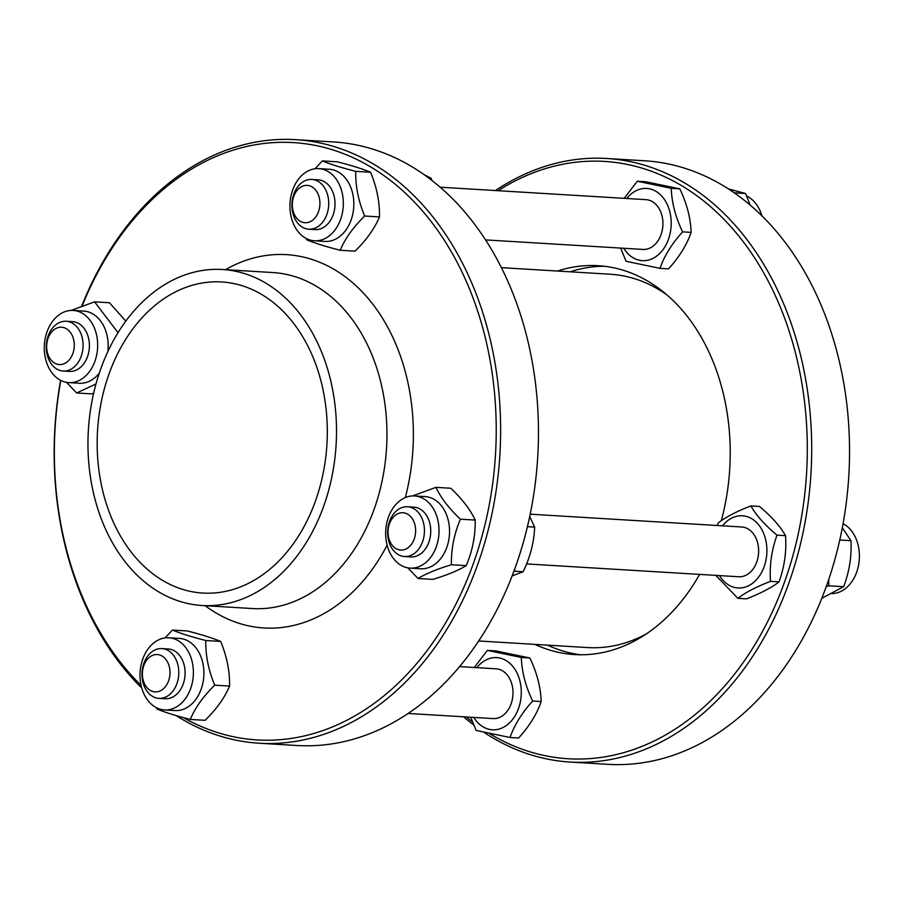 <?xml version="1.0" encoding="UTF-8"?>
<svg xmlns="http://www.w3.org/2000/svg" width="904" height="904" viewBox="0 0 904 904"><rect width="100%" height="100%" fill="white"/><g stroke="black" fill="none" stroke-linecap="round" stroke-linejoin="round"><path stroke-width="1.36" d="M580.91 654.779A194.801 143.623 93.5 0 1 571.938 653.298A194.801 143.623 93.5 0 1 547.541 645.14M570.13 271.81A194.801 143.623 93.5 0 1 604.426 266.262M666.813 294.84A187.004 137.871 -86.5 0 0 624.935 276.206A187.004 137.871 -86.5 0 0 610.268 274.24L501.347 267.64M478.747 640.981L587.679 647.569A187.004 137.871 -86.5 0 0 646.292 633.93M66.184 321.259L72.489 321.632A24.939 18.385 93.5 0 1 72.941 321.666A24.939 18.385 93.5 0 1 89.315 347.938A24.939 18.385 93.5 0 1 69.472 371.408L63.167 371.036A24.939 18.385 -86.5 0 0 83.01 347.554A24.939 18.385 -86.5 0 0 66.636 321.293A24.939 18.385 -86.5 0 0 66.184 321.259A24.939 18.385 -86.5 0 0 46.33 345.034A24.939 18.385 -86.5 0 0 63.167 371.036M61.935 327.248A18.701 13.786 93.5 0 1 71.631 356.323A18.701 13.786 93.5 0 1 47.844 354.097A18.701 13.786 93.5 0 1 61.935 327.248M69.359 371.408A24.939 18.385 -86.5 0 0 89.338 347.633A24.939 18.385 -86.5 0 0 72.376 321.632M45.2 338.458A36.16 26.657 93.5 0 1 73.167 310.434A36.16 26.657 93.5 0 1 97.587 348.13A36.16 26.657 93.5 0 1 68.794 382.618A36.16 26.657 93.5 0 1 45.2 338.458M71.201 310.411L94.592 301.846L118.006 332.695M95.982 383.974L76.67 392.98L66.455 382.335M73.167 310.434L83.676 311.078A36.16 26.657 93.5 0 1 107.847 351.577M99.248 373.228A36.16 26.657 93.5 0 1 79.303 383.251L68.794 382.618M125.803 321.112L109.44 302.738L94.592 301.846M76.67 392.98L91.507 393.873L93.654 393.206M530.219 514.184L741.732 526.987A24.939 18.385 93.5 0 1 742.184 527.021A24.939 18.385 93.5 0 1 758.558 553.293A24.939 18.385 93.5 0 1 738.726 576.763L526.557 563.926M404.077 556.502A24.939 18.385 -86.5 0 0 404.529 556.536A24.939 18.385 -86.5 0 0 424.383 532.761A24.939 18.385 -86.5 0 0 407.534 506.76A24.939 18.385 -86.5 0 0 387.703 530.241A24.939 18.385 -86.5 0 0 404.077 556.502M407.534 506.76L413.84 507.144A24.939 18.385 93.5 0 1 414.292 507.178A24.939 18.385 93.5 0 1 430.666 533.45A24.939 18.385 93.5 0 1 410.834 556.92L404.529 556.536M400.359 550.039A18.701 13.786 93.5 0 1 390.675 520.964A18.701 13.786 93.5 0 1 414.45 523.19A18.701 13.786 93.5 0 1 400.359 550.039M832.053 593.6A36.16 26.657 -86.5 0 0 858.8 563.813A36.16 26.657 -86.5 0 0 843.082 523.687M821.849 598.29L843.635 586.696C849.364 571.554 851.805 556.22 850.958 540.671L842.313 527.823M828.685 579.724L828.798 585.803L826.233 586.752M828.798 585.803L843.635 586.696M839.793 540.004L850.958 540.671M738.602 576.763A24.939 18.385 -86.5 0 0 758.558 553.372A24.939 18.385 -86.5 0 0 742.184 527.021A24.939 18.385 -86.5 0 0 741.619 526.987M719.46 575.599A36.16 26.657 -86.5 0 0 735.212 587.589A36.16 26.657 -86.5 0 0 765.959 540.976A36.16 26.657 -86.5 0 0 722.465 525.823M717.358 525.518L718.228 522.896C725.822 517.043 736.692 511.381 750.862 505.924C756.286 515.461 764.999 525.201 776.999 535.145C771.541 550.344 769.383 565.757 770.502 581.351C756.343 586.82 745.461 592.482 737.879 598.335L715.81 575.385M737.879 598.335L746.41 598.855C760.58 593.397 771.451 587.736 779.045 581.871C784.491 566.672 786.661 551.259 785.531 535.665C780.107 526.117 771.394 516.376 759.394 506.432L750.862 505.924M770.502 581.351L779.045 581.871M776.999 535.145L785.531 535.665M534.931 644.382A194.801 143.623 -86.5 0 0 574.594 654.586A194.801 143.623 -86.5 0 0 699.583 574.402M721.302 520.704A194.801 143.623 -86.5 0 0 598.132 265.697A194.801 143.623 -86.5 0 0 557.519 271.042M484.115 732.398A302.332 222.892 -86.5 0 0 570.198 762.049L608.042 764.332A302.332 222.892 -86.5 0 0 848.788 476.024A302.332 222.892 -86.5 0 0 644.563 160.776L606.731 158.494A302.332 222.892 -86.5 0 0 507.415 183.094A302.332 222.892 -86.5 0 0 495.46 190.541M463.605 716.804A302.332 222.892 -86.5 0 0 473.719 724.997M570.198 762.049A302.332 222.892 -86.5 0 0 810.956 473.73A302.332 222.892 -86.5 0 0 606.731 158.494M489.595 733.596A299.213 220.599 -86.5 0 0 807.114 461.221A299.213 220.599 -86.5 0 0 506.15 185.817A299.213 220.599 -86.5 0 0 498.115 190.71M466.272 716.962A299.213 220.599 -86.5 0 0 472.43 721.867M410.71 556.92A24.939 18.385 -86.5 0 0 430.123 537.597A24.939 18.385 -86.5 0 0 414.292 507.178A24.939 18.385 -86.5 0 0 413.727 507.133M438.124 540.095A36.16 26.657 93.5 0 1 410.156 568.119A36.16 26.657 93.5 0 1 385.737 530.422A36.16 26.657 93.5 0 1 414.518 495.946A36.16 26.657 93.5 0 1 438.124 540.095M412.552 495.923L435.954 487.346C440.802 497.765 448.938 508.364 460.362 519.178C454.09 534.162 451.096 549.349 451.401 564.74C436.982 569.124 425.863 573.701 418.021 578.492L407.817 567.836M414.518 495.946L425.027 496.578A36.16 26.657 93.5 0 1 429.773 497.46A36.16 26.657 93.5 0 1 448.633 540.739A36.16 26.657 93.5 0 1 420.665 568.763L410.156 568.119M418.021 578.492L432.869 579.385C447.277 575 458.407 570.424 466.238 565.644C472.521 550.649 475.504 535.462 475.21 520.071C470.351 509.664 462.215 499.053 450.791 488.25L435.954 487.346M475.21 520.071L460.362 519.178M466.238 565.644L451.401 564.74M512.184 575.893L523.145 571.735C530.264 557.056 534.094 542.174 534.637 527.1L529.721 516.546M514.738 569.079L514.613 571.215L513.89 571.373M534.637 527.1L527.45 526.659M523.145 571.735L514.613 571.215M170.46 294.625A155.838 114.898 93.5 0 1 221.649 281.946A155.838 114.898 93.5 0 1 326.92 444.44A155.838 114.898 93.5 0 1 202.824 593.058A155.838 114.898 93.5 0 1 98.366 465.707A155.838 114.898 93.5 0 1 170.46 294.625M167.116 283.189A168.302 124.085 93.5 0 1 222.407 269.494A168.302 124.085 93.5 0 1 336.096 444.994A168.302 124.085 93.5 0 1 202.067 605.499A168.302 124.085 93.5 0 1 89.259 467.956A168.302 124.085 93.5 0 1 167.116 283.189M82.151 305.993A299.213 220.599 93.5 0 1 195.083 166.991A299.213 220.599 93.5 0 1 496.138 438.824A299.213 220.599 93.5 0 1 183.286 717.573M141.103 685.424A299.213 220.599 93.5 0 1 60.817 380.414M81.654 306.173A302.332 222.892 93.5 0 1 196.349 164.268A302.332 222.892 93.5 0 1 295.653 139.668A302.332 222.892 93.5 0 1 499.878 454.904A302.332 222.892 93.5 0 1 259.132 743.224A302.332 222.892 93.5 0 1 176.088 715.55M141.781 688.068A302.332 222.892 93.5 0 1 60.613 380.313M295.653 139.668L333.486 141.951A302.332 222.892 93.5 0 1 537.711 457.198A302.332 222.892 93.5 0 1 296.964 745.506L259.132 743.224M431.92 180.495L431.208 178.337L428.914 178.201M431.208 178.337L423.637 174.382M624.212 198.338L637.309 181.241L671.243 188.314C671.74 202.632 675.514 217.152 682.588 231.865C671.774 243.831 664.237 255.99 659.999 268.352L626.065 261.279L620.63 248.08M637.309 181.241L645.851 181.76L679.785 188.834L671.243 188.314M659.999 268.352L668.531 268.872C679.356 256.905 686.882 244.747 691.119 232.384C690.633 218.067 686.848 203.547 679.785 188.834M682.588 231.865L691.119 232.384M623.737 248.272A36.16 26.657 -86.5 0 0 650.993 259.245A36.16 26.657 -86.5 0 0 670.734 230.011A36.16 26.657 -86.5 0 0 657.694 192.484A36.16 26.657 -86.5 0 0 626.754 198.496M642.891 249.425A24.939 18.385 -86.5 0 0 662.869 225.661A24.939 18.385 -86.5 0 0 645.908 199.648M440.09 187.196L646.021 199.66A24.939 18.385 93.5 0 1 662.869 225.661A24.939 18.385 93.5 0 1 643.015 249.436L485.493 239.899M379.477 216.926C379.793 202.225 376.821 187.331 370.561 172.246L355.724 171.342C355.408 186.043 358.379 200.937 364.64 216.022L379.477 216.926C374.618 228.531 366.47 239.955 355.035 251.165L340.198 250.272C325.79 246.589 314.66 243.108 306.829 239.831L306.309 238.52M364.64 216.022C353.204 227.243 345.057 238.656 340.198 250.272M323.553 169.489A36.16 26.657 93.5 0 1 342.932 209.558A36.16 26.657 93.5 0 1 314.445 240.792A36.16 26.657 93.5 0 1 290.014 203.095A36.16 26.657 93.5 0 1 318.807 168.619A36.16 26.657 93.5 0 1 323.553 169.489M318.807 168.619L329.316 169.251A36.16 26.657 93.5 0 1 334.062 170.121A36.16 26.657 93.5 0 1 353.441 210.191A36.16 26.657 93.5 0 1 324.954 241.424L314.445 240.792M370.561 172.246C362.73 168.958 351.611 165.488 337.192 161.805L322.355 160.912C330.186 164.189 341.305 167.669 355.724 171.342M314.976 168.754L322.355 160.912M314.999 229.582A24.939 18.385 -86.5 0 0 334.751 208.135A24.939 18.385 -86.5 0 0 321.406 180.416A24.939 18.385 -86.5 0 0 318.016 179.806M311.823 179.433L318.129 179.817A24.939 18.385 93.5 0 1 334.932 206.417A24.939 18.385 93.5 0 1 315.123 229.593L308.818 229.209A24.939 18.385 -86.5 0 0 328.627 206.044A24.939 18.385 -86.5 0 0 311.823 179.433A24.939 18.385 -86.5 0 0 291.969 203.208A24.939 18.385 -86.5 0 0 308.818 229.209M761.914 215.932A36.16 26.657 -86.5 0 0 746.659 195.998M734.138 192.801L745.574 193.501L728.251 188.857M750.218 205.219L745.574 193.501M319.846 205.355A18.701 13.786 93.5 0 1 297.981 219.559A18.701 13.786 93.5 0 1 300.523 187.275A18.701 13.786 93.5 0 1 319.846 205.355M521.314 657.468C521.8 671.785 525.586 686.305 532.659 701.018L541.191 701.538C540.694 687.221 536.919 672.7 529.846 657.988L495.923 650.914L487.38 650.394L521.314 657.468L529.846 657.988M532.659 701.018C521.834 712.985 514.308 725.144 510.059 737.506L518.602 738.026C529.416 726.059 536.953 713.9 541.191 701.538M474.272 667.491L487.38 650.394M510.059 737.506L476.137 730.432L470.701 717.234M473.809 717.426A36.16 26.657 -86.5 0 0 511.687 720.556A36.16 26.657 -86.5 0 0 514.805 669.107A36.16 26.657 -86.5 0 0 476.826 667.649M492.962 718.578A24.939 18.385 -86.5 0 0 512.896 695.425A24.939 18.385 -86.5 0 0 498.047 669.073A24.939 18.385 -86.5 0 0 495.968 668.802M459.661 666.61L496.093 668.813A24.939 18.385 93.5 0 1 512.896 695.425A24.939 18.385 93.5 0 1 493.075 718.59L408.235 713.459M190.258 719.426L205.106 720.318C216.542 709.109 224.689 697.696 229.548 686.079C229.865 671.378 226.893 656.485 220.632 641.399C212.79 638.122 201.671 634.642 187.264 630.958L172.427 630.065C180.258 633.342 191.377 636.823 205.784 640.495C205.468 655.197 208.451 670.09 214.711 685.175C203.276 696.396 195.128 707.809 190.258 719.426C175.851 715.742 164.731 712.273 156.9 708.985L156.381 707.674M220.632 641.399L205.784 640.495M165.048 637.908L172.427 630.065M159.771 709.075A36.16 26.657 93.5 0 1 140.391 669.005A36.16 26.657 93.5 0 1 168.878 637.772A36.16 26.657 93.5 0 1 193.298 675.469A36.16 26.657 93.5 0 1 164.505 709.945A36.16 26.657 93.5 0 1 159.771 709.075M168.878 637.772L179.387 638.405A36.16 26.657 93.5 0 1 202.982 682.554A36.16 26.657 93.5 0 1 175.014 710.578L164.505 709.945M229.548 686.079L214.711 685.175M165.07 698.736A24.939 18.385 -86.5 0 0 185.004 675.57A24.939 18.385 -86.5 0 0 168.087 648.959M161.895 648.586L168.2 648.97A24.939 18.385 93.5 0 1 185.004 675.57A24.939 18.385 93.5 0 1 165.183 698.747L158.878 698.363A24.939 18.385 -86.5 0 0 178.743 674.587A24.939 18.385 -86.5 0 0 161.895 648.586A24.939 18.385 -86.5 0 0 142.086 671.751A24.939 18.385 -86.5 0 0 158.878 698.363M142.459 671.932A18.701 13.786 93.5 0 1 164.325 657.716A18.701 13.786 93.5 0 1 161.782 690.012A18.701 13.786 93.5 0 1 142.459 671.932M222.407 269.494L272.85 272.556A168.302 124.085 93.5 0 1 386.539 448.045A168.302 124.085 93.5 0 1 252.51 608.55L202.067 605.499M225.469 269.686A187.004 137.871 93.5 0 1 371.646 302.704A187.004 137.871 93.5 0 1 405.331 497.55M387.127 545.191A187.004 137.871 93.5 0 1 205.129 605.68"/></g></svg>
